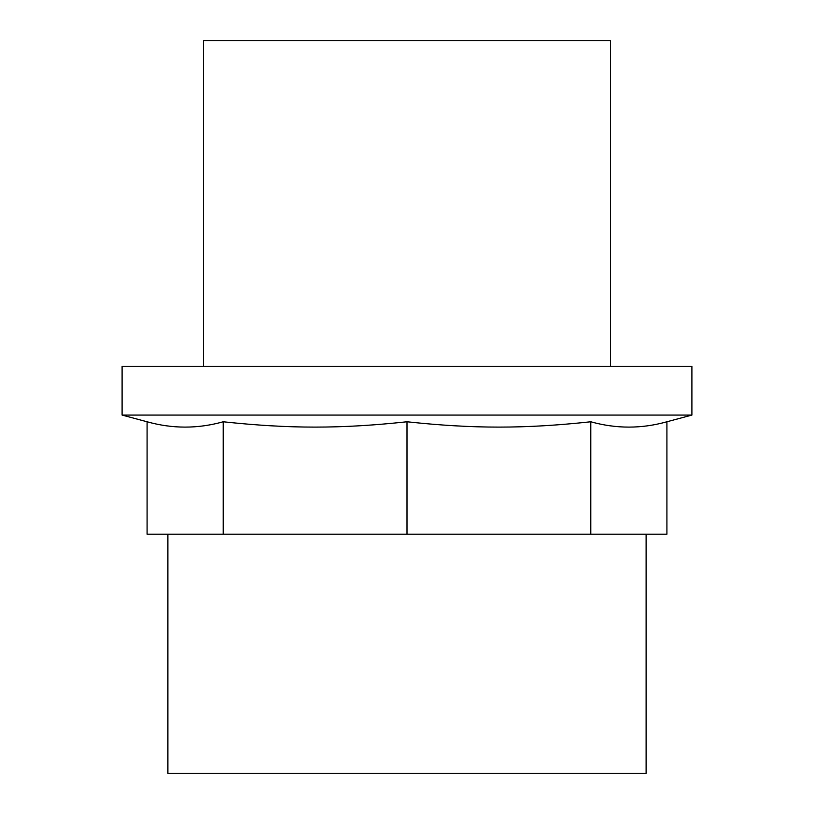 <?xml version="1.0" encoding="UTF-8"?>
<svg xmlns="http://www.w3.org/2000/svg" width="814" height="814" viewBox="0 0 814 814"><rect width="100%" height="100%" fill="white"/><g stroke="black" fill="none" stroke-linecap="round" stroke-linejoin="round"><path stroke-width="1.22" d="M223.209 421.774C289.387 428.886 340.822 428.886 407 421.774C473.178 428.886 524.613 428.886 590.791 421.774C616.167 428.886 641.544 428.886 666.91 421.774L666.91 534.188L147.09 534.188L147.09 421.774C172.456 428.886 197.833 428.886 223.209 421.774L223.209 534.188M590.791 421.774L590.791 534.188M407 421.774L407 534.188M610.5 366.3L610.5 40.7L203.5 40.7L203.5 366.3M691.9 366.3L122.1 366.3L122.1 415.079L691.9 415.079L691.9 366.3M646.113 534.188L646.113 773.3L167.888 773.3L167.888 534.188M666.91 421.774L691.9 415.079M147.09 421.774L122.1 415.079"/></g></svg>
